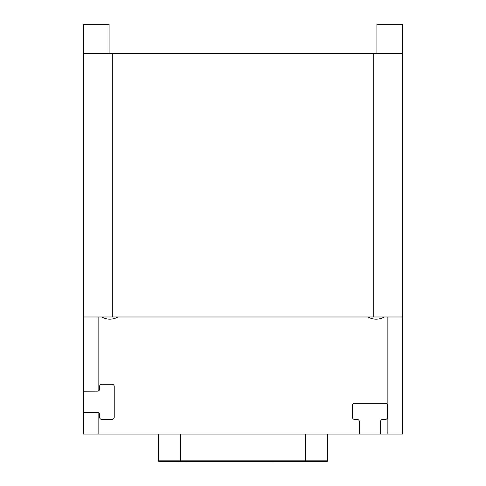 <?xml version="1.0" encoding="UTF-8"?>
<svg xmlns="http://www.w3.org/2000/svg" width="486" height="486" viewBox="0 0 486 486"><rect width="100%" height="100%" fill="white"/><g stroke="black" fill="none" stroke-linecap="round" stroke-linejoin="round"><path stroke-width="0.73" d="M109.101 53.569L109.101 24.3L83.495 24.3L83.495 53.569L373.242 53.569L373.242 316.975L83.495 316.975L83.495 53.569M387.871 316.975L387.871 434.041L380.556 434.041L380.556 421.605A2.193 2.193 0 0 1 382.749 419.406L385.313 419.406A2.193 2.193 0 0 0 387.506 417.213L387.506 405.506A2.193 2.193 0 0 0 385.313 403.313L354.58 403.313A2.193 2.193 0 0 0 352.386 405.506L352.386 417.213A2.193 2.193 0 0 0 354.58 419.406L357.143 419.406A2.193 2.193 0 0 1 359.336 421.605L359.336 434.041L83.495 434.041L83.495 412.456L98.129 412.584L98.129 434.041M98.129 316.975L98.129 391.115A2.193 2.193 0 0 0 99.587 389.043L99.587 386.485A2.193 2.193 0 0 1 101.787 384.286L112.029 384.286A2.193 2.193 0 0 1 114.222 386.485L114.222 417.213A2.193 2.193 0 0 1 112.029 419.406L101.787 419.406A2.193 2.193 0 0 1 99.587 417.213L99.587 414.655A2.193 2.193 0 0 0 97.747 412.486M101.72 316.975A16.099 16.099 0 0 0 117.946 316.975M384.28 316.975A16.099 16.099 0 0 1 368.054 316.975M373.242 316.975L402.505 316.975L402.505 434.041L387.871 434.041M402.505 316.975L402.505 53.569L373.242 53.569M376.899 53.569L376.899 24.3L402.505 24.3L402.505 53.569M98.129 391.115L83.495 391.236L83.495 316.975M359.336 434.041L380.556 434.041M83.495 412.456L83.495 391.236M327.509 434.041L327.509 460.819L158.491 460.819L158.491 434.041M310.317 461.554L326.78 461.554A0.729 0.729 90 0 0 327.509 460.819M326.78 461.554L159.22 461.554A0.729 0.729 0 0 1 158.491 460.819A0.729 0.729 0 0 0 159.22 461.554M177.171 461.554L175.999 461.554M162.883 461.554L175.683 461.554M269.372 461.554L259.099 461.554M273.733 461.554L269.372 461.7M190.318 461.554L175.999 461.7M112.758 316.975L112.758 53.569M180.44 434.041L180.44 461.554M305.56 434.041L305.56 461.554"/></g></svg>
